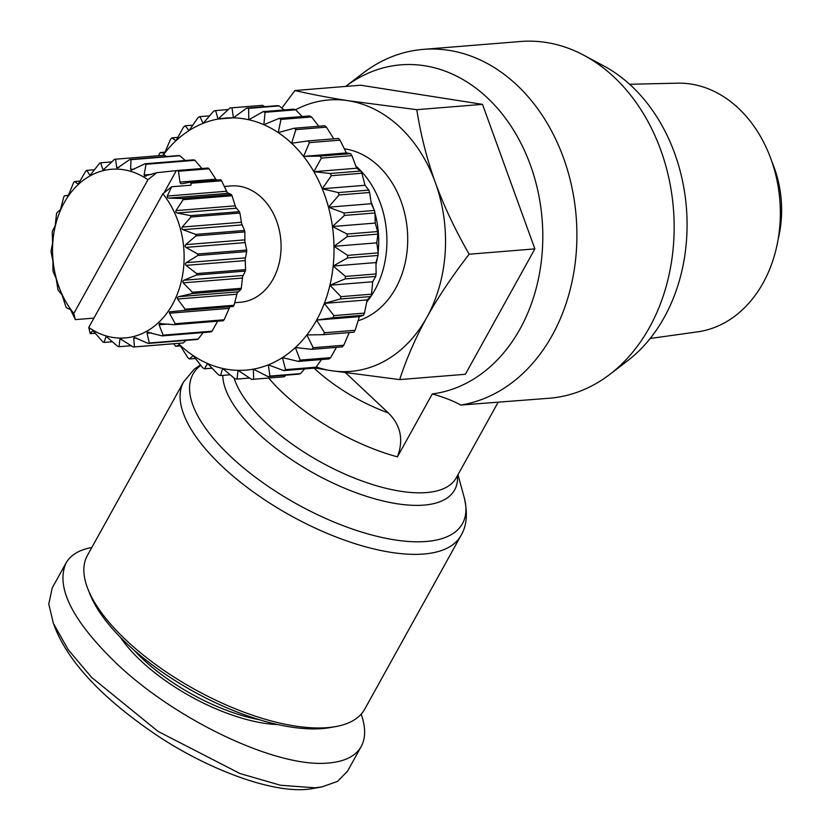 <?xml version="1.0" encoding="UTF-8"?>
<svg xmlns="http://www.w3.org/2000/svg" width="830" height="830" viewBox="0 0 830 830"><rect width="100%" height="100%" fill="white"/><g stroke="black" fill="none" stroke-linecap="round" stroke-linejoin="round"><path stroke-width="1.25" d="M423.3 49.375A178.948 138.869 -94.6 0 1 516.851 85.023A178.948 138.869 -94.6 0 1 573.582 273.755A178.948 138.869 -94.6 0 1 460.775 405.061L549.439 398.224A178.948 138.869 -94.6 0 0 609.905 374.32L627.719 360.666A165.336 128.308 -94.6 0 0 631.599 86.102A165.336 128.308 -94.6 0 0 603.856 65.975L584.071 55.371A178.948 138.869 -94.6 0 0 520.545 41.5L423.3 49.375A178.948 138.869 -94.6 0 0 362.835 73.289L345.705 86.413A165.336 128.308 -94.6 0 1 487.324 97.784A165.336 128.308 -94.6 0 1 539.365 274.17A165.336 128.308 -94.6 0 1 432.295 393.939L397.425 456.853C403.816 439.89 400.786 425.251 388.336 412.925A97.255 39.913 -151 0 1 314.103 368.147A97.255 39.913 -151 0 1 314.093 368.136M609.905 374.32A178.948 138.869 -94.6 0 0 614.107 77.138A178.948 138.869 -94.6 0 0 584.071 55.371M460.775 405.061C453.668 401.056 444.175 397.352 432.295 393.939M364.692 709.204A158.52 65.062 -151 0 1 335.662 726.592A158.52 65.062 -151 0 1 126.388 640.418A158.52 65.062 -151 0 1 88.032 589.331A158.52 65.062 -151 0 1 87.389 555.488L183.627 381.883A158.52 65.062 29 0 0 222.627 466.813A158.52 65.062 29 0 0 362.285 545.881A158.52 65.062 29 0 0 460.92 535.599L364.692 709.204M771.921 161.798A98.231 76.225 85.4 0 1 778.177 239.05M316.282 366.964A136.151 105.659 -94.6 0 0 331.077 370.647L314.695 367.929M281.847 108.097L294.92 90.532C310.856 94.236 328.618 97.629 348.216 100.721L416.795 109.674C420.758 134.968 426.942 159.267 435.335 182.559A136.151 105.659 -94.6 0 0 399.832 127.094A136.151 105.659 -94.6 0 0 348.216 100.721A136.151 105.659 -94.6 0 0 295.605 109.799M629.617 84.266L677.508 83.176A124.874 96.903 85.4 0 1 767.864 151.226A124.874 96.903 85.4 0 1 763.133 282.916A124.874 96.903 85.4 0 1 697.646 331.844L650.201 338.474M366.767 301.954A87.534 67.925 -94.6 0 0 374.859 289.981A87.534 67.925 -94.6 0 0 355.863 166.021M344.357 148.798A87.534 67.925 85.4 0 1 400.983 201.068A87.534 67.925 85.4 0 1 395.651 288.3A87.534 67.925 85.4 0 1 358.176 320.712M93.925 318.118L75.312 319.623L73.818 313.429L147.916 179.757L156.746 172.723L177.444 170.492A94.34 73.206 85.4 0 1 178.46 171.26L179.996 182.092A1.94 1.504 -94.6 0 0 181.749 183.741L190.132 182.216A94.34 73.206 85.4 0 1 191.014 183.243L190.973 185.194L171.685 186.75L162.846 193.784L88.748 327.456L90.252 333.66L92.524 330.921L93.313 331.025L102.879 341.95A94.34 73.206 -94.6 0 0 103.989 342.437L105.877 337.053L106.645 336.835L117.922 346.525A94.34 73.206 -94.6 0 0 119.084 346.712L119.821 339.532L120.516 339.014L133.267 347.033A94.34 73.206 -94.6 0 0 134.419 346.899L133.744 338.256L134.522 337.426M121.647 339.387L119.821 339.532L120.516 339.014M134.315 337.457L148.217 343.423A94.34 73.206 -94.6 0 0 149.307 342.987L147.035 333.266L147.45 332.239L162.13 335.88A94.34 73.206 -94.6 0 0 163.116 335.154L159.111 324.8L159.329 323.576L174.393 324.706A94.34 73.206 -94.6 0 0 175.234 323.731L169.455 313.221L169.445 311.852L184.468 310.41A94.34 73.206 -94.6 0 0 185.132 309.217L177.599 299.028L177.361 297.586L178.626 296.673L191.927 293.613A94.34 73.206 -94.6 0 0 192.373 292.253L183.202 282.843L182.714 281.391L183.814 280.25L196.44 275.041A94.34 73.206 -94.6 0 0 196.658 273.589L186.003 265.382L185.287 263.982L186.179 262.654L197.799 255.505A94.34 73.206 -94.6 0 0 197.779 254.011L185.899 247.402L184.955 246.116L185.619 244.663L195.963 235.876A94.34 73.206 -94.6 0 0 195.693 234.413L182.88 229.692L181.739 228.572L182.164 227.067L190.993 216.993A94.34 73.206 -94.6 0 0 190.495 215.624L177.081 213.02L175.784 212.127L175.97 210.623L183.108 199.688A94.34 73.206 -94.6 0 0 182.403 198.463L168.76 198.121L167.338 197.488L167.287 196.046L171.685 186.75M230.024 306.415L224.142 319.768A94.34 73.206 85.4 0 1 223.301 320.743L174.393 324.706M190.132 182.216L220.697 179.747A94.34 73.206 85.4 0 1 221.579 180.764L227.254 192.633L231.311 194.511A94.34 73.206 85.4 0 1 232.016 195.735L235.689 207.272L239.403 211.66A94.34 73.206 85.4 0 1 239.901 213.03L241.655 223.727L244.601 230.45A94.34 73.206 85.4 0 1 244.871 231.912L244.871 241.26L246.686 250.058A94.34 73.206 85.4 0 1 246.707 251.552L245.192 259.126L245.566 269.626A94.34 73.206 85.4 0 1 245.348 271.078L242.63 276.535L241.291 288.3A94.34 73.206 85.4 0 1 240.835 289.649L237.266 292.731L234.039 305.253A94.34 73.206 85.4 0 1 233.386 306.446L184.468 310.41M156.746 172.723L144.565 176.095L144.119 174.974L146.018 164.278A94.34 73.206 -94.6 0 0 144.897 163.79L131.233 170.275L130.632 169.382L130.964 159.692A94.34 73.206 -94.6 0 0 129.802 159.516L117.362 168.096L116.646 167.473L115.629 159.194A94.34 73.206 -94.6 0 0 114.467 159.329L103.563 169.652L102.785 169.33L100.679 162.794A94.34 73.206 -94.6 0 0 99.579 163.23L90.439 174.881L89.65 174.86L86.766 170.347A94.34 73.206 -94.6 0 0 85.77 171.073L78.559 183.544L77.802 183.835L74.503 181.521A94.34 73.206 -94.6 0 0 73.652 182.496L68.433 195.257L64.418 195.818A94.34 73.206 -94.6 0 0 63.754 197.001L60.528 209.534L56.959 212.615A94.34 73.206 -94.6 0 0 56.513 213.964L55.174 225.729L52.446 231.186A94.34 73.206 -94.6 0 0 52.238 232.639L52.601 243.138L51.087 250.712A94.34 73.206 -94.6 0 0 51.118 252.206L52.933 261.004L52.933 270.352A94.34 73.206 -94.6 0 0 53.203 271.815L56.15 278.538L57.903 289.234A94.34 73.206 -94.6 0 0 58.401 290.604L62.105 294.992L65.778 306.529A94.34 73.206 -94.6 0 0 66.483 307.754L70.55 309.632L75.312 319.623M146.09 176.126L144.565 176.095M217.647 321.21L212.024 331.191A94.34 73.206 85.4 0 1 211.038 331.917L162.13 335.88M203.174 332.55L198.214 339.034A94.34 73.206 85.4 0 1 197.125 339.47L148.217 343.423M185.962 340.373L183.326 342.935A94.34 73.206 85.4 0 1 182.175 343.07L133.267 347.033M234.703 302.722L240.42 302.265A58.349 45.287 -94.6 0 0 279.679 260.848A58.349 45.287 -94.6 0 0 261.512 197.561A58.349 45.287 -94.6 0 0 230.999 185.941L224.297 186.48M134.18 650.284A113.783 46.698 29 0 0 142.905 659.082A113.783 46.698 29 0 0 259.51 719.755M120.288 637.191A115.733 47.497 29 0 0 140.82 660.732A115.733 47.497 29 0 0 277.967 724.6M361.175 714.142C365.771 727.288 365.771 738.077 361.195 746.523L347.428 771.34L337.478 781.414L321.895 786.923L314.933 787.805L280.467 785.242L239.953 773.529L158.094 731.427L91.725 677.498L68.309 649.817L53.4 623.475L48.783 604.033L52.197 587.982L65.954 563.155C70.571 554.99 79.192 549.782 91.808 547.52M361.195 746.523C355.728 756.099 344.896 761.587 328.69 762.988C277.697 768.435 176.199 720.658 115.754 662.765C72.189 620.363 55.589 587.152 65.954 563.155M88.032 589.331L90.117 594.529A153.664 63.07 29 0 0 127.301 644.049A153.664 63.07 29 0 0 330.143 727.578L335.662 726.592M321.895 786.923L313.076 788.5C274.388 796.022 201.721 767.045 149.556 730.286C102.121 697.117 71.183 664.291 56.731 631.796L53.4 623.475M162.981 155.355A126.43 98.116 85.4 0 1 164.558 153.27A126.43 98.116 85.4 0 1 176.043 140.664A126.43 98.116 85.4 0 1 189.012 130.611A126.43 98.116 85.4 0 1 203.122 123.348A126.43 98.116 85.4 0 1 218.031 119.064A126.43 98.116 85.4 0 1 233.386 117.85A126.43 98.116 85.4 0 1 248.793 119.759A126.43 98.116 85.4 0 1 263.867 124.718A126.43 98.116 85.4 0 1 278.268 132.613A126.43 98.116 85.4 0 1 291.61 143.268A126.43 98.116 85.4 0 1 303.573 156.393A126.43 98.116 85.4 0 1 313.865 171.685A126.43 98.116 85.4 0 1 322.237 188.752A126.43 98.116 85.4 0 1 328.483 207.189A126.43 98.116 85.4 0 1 332.436 226.538A126.43 98.116 85.4 0 1 334.013 246.313A126.43 98.116 85.4 0 1 333.162 266.036A126.43 98.116 85.4 0 1 329.925 285.219A126.43 98.116 85.4 0 1 324.354 303.386A126.43 98.116 85.4 0 1 316.604 320.1A126.43 98.116 85.4 0 1 306.872 334.936A126.43 98.116 85.4 0 1 295.376 347.542A126.43 98.116 85.4 0 1 282.418 357.595A126.43 98.116 85.4 0 1 268.308 364.858A126.43 98.116 85.4 0 1 253.389 369.143A126.43 98.116 85.4 0 1 238.044 370.346A126.43 98.116 85.4 0 1 222.637 368.447A126.43 98.116 85.4 0 1 207.552 363.488A126.43 98.116 85.4 0 1 193.162 355.582A126.43 98.116 85.4 0 1 179.82 344.938A126.43 98.116 85.4 0 1 178.201 343.392M173.781 343.755L174.207 344.585A136.151 105.659 -94.6 0 0 175.763 346.286L179.82 344.938L187.788 357.595A136.151 105.659 -94.6 0 0 189.52 358.975L193.162 355.582L202.696 367.783A136.151 105.659 -94.6 0 0 204.564 368.811L207.552 363.488L218.581 374.921A136.151 105.659 -94.6 0 0 220.531 375.565L222.637 368.447L235.025 378.833A136.151 105.659 -94.6 0 0 237.017 379.071L238.044 370.346L251.635 379.403A136.151 105.659 -94.6 0 0 252.818 379.32A136.151 105.659 -94.6 0 0 253.627 379.248L253.389 369.143L268.007 376.633L298.582 374.164A136.151 105.659 85.4 0 0 300.512 373.604L269.947 376.083L268.308 364.858L283.736 370.595L314.311 368.115A136.151 105.659 85.4 0 0 316.137 367.171L285.572 369.651L282.418 357.595L298.437 361.424L329.002 358.944A136.151 105.659 85.4 0 0 330.682 357.647L300.118 360.116L295.376 347.542L311.738 349.347L342.302 346.878A136.151 105.659 85.4 0 0 343.796 345.239L313.221 347.718L306.872 334.936L323.316 334.677L353.881 332.197A136.151 105.659 85.4 0 0 355.147 330.278L324.582 332.747L316.604 320.1L332.892 317.755L363.457 315.276L359.4 316.635L355.147 330.278M303.573 156.393L346.369 152.928L350.592 153.654L320.027 156.133L303.573 156.393L309.445 142.625L340.01 140.146A136.151 105.659 85.4 0 0 338.453 138.444L307.889 140.924L291.61 143.268L295.864 129.625L326.429 127.146A136.151 105.659 85.4 0 0 324.696 125.766L294.131 128.245L278.268 132.613L280.945 119.427L311.52 116.947A136.151 105.659 85.4 0 0 309.652 115.93L279.088 118.4L263.867 124.718L265.071 112.289L295.646 109.809A136.151 105.659 85.4 0 0 293.685 109.166L263.12 111.645L248.793 119.759L248.626 108.388L279.191 105.908A136.151 105.659 85.4 0 0 277.199 105.659L246.635 108.139L233.386 117.85L232.016 107.807A136.151 105.659 -94.6 0 0 230.833 107.89A136.151 105.659 -94.6 0 0 230.024 107.962L218.031 119.064L215.644 110.577A136.151 105.659 -94.6 0 0 213.704 111.127L203.122 123.348L199.916 116.625A136.151 105.659 -94.6 0 0 198.079 117.559L189.012 130.611L185.215 125.787A136.151 105.659 -94.6 0 0 183.534 127.094L176.043 140.664L171.914 137.863A136.151 105.659 -94.6 0 0 170.42 139.492L164.558 153.27L160.335 152.544L165.014 152.16M171.914 137.863L177.828 137.386M185.215 125.787L192.736 125.185M199.916 116.625L209.585 115.837M218.031 119.064L233.375 117.819M215.644 110.577L228.292 109.55M232.016 107.807L262.581 105.327L264.635 106.676M279.191 105.908L284.068 109.944M295.646 109.809L302.172 116.532M311.52 116.947L318.824 126.243M326.429 127.146L333.805 138.828M340.01 140.146L346.369 152.928M313.865 171.685L321.355 158.115L351.92 155.635L356.661 168.22L360.801 171.022L330.226 173.501L313.865 171.685L356.661 168.22M322.237 188.752L331.315 175.711L361.88 173.231L365.034 185.287L368.831 190.112L338.256 192.581L322.237 188.752L365.034 185.287M328.483 207.189L339.065 194.977L369.641 192.498L371.28 203.724L374.486 210.457L343.911 212.937L328.483 207.189L371.28 203.724M332.436 226.538L344.429 215.437L374.994 212.968L375.233 223.073L377.629 231.56L347.054 234.029L332.436 226.538L375.233 223.073M334.013 246.313L347.262 236.592L377.826 234.122L376.81 242.848L378.179 252.891L347.604 255.37L334.013 246.313L376.81 242.848M333.162 266.036L347.5 257.923L378.065 255.453L375.959 262.571L376.125 273.942L345.55 276.421L333.162 266.036L375.959 262.571M329.925 285.219L345.135 278.901L375.7 276.432L372.712 281.754L371.508 294.183L340.943 296.652L329.925 285.219L372.712 281.754M324.354 303.386L340.227 299.007L370.792 296.538L367.151 299.921L364.463 313.118L333.899 315.587L324.354 303.386L367.151 299.921M316.604 320.1L359.4 316.635M195.392 358.498L189.52 358.975M160.335 152.544A136.151 105.659 -94.6 0 0 159.07 154.463L158.665 155.708M349.202 332.581L343.796 345.239M336.399 347.355L330.682 357.647M321.48 359.556L316.137 367.171M304.631 368.904L300.512 373.604M285.935 375.181L284.192 376.768L253.627 379.248M249.591 378.055L237.017 379.071M230.149 374.787L220.531 375.565M212.044 368.209L204.564 368.811M268.007 376.633A136.151 105.659 -94.6 0 0 269.947 376.083M283.736 370.595A136.151 105.659 -94.6 0 0 285.572 369.651M298.437 361.424A136.151 105.659 -94.6 0 0 300.118 360.116M311.738 349.347A136.151 105.659 -94.6 0 0 313.221 347.718M323.316 334.677A136.151 105.659 -94.6 0 0 324.582 332.747M332.892 317.755A136.151 105.659 -94.6 0 0 333.899 315.587M340.227 299.007A136.151 105.659 -94.6 0 0 340.943 296.652M345.135 278.901A136.151 105.659 -94.6 0 0 345.55 276.421M347.5 257.923A136.151 105.659 -94.6 0 0 347.604 255.37M347.262 236.592A136.151 105.659 -94.6 0 0 347.054 234.029M344.429 215.437A136.151 105.659 -94.6 0 0 343.911 212.937M339.065 194.977A136.151 105.659 -94.6 0 0 338.256 192.581M331.315 175.711A136.151 105.659 -94.6 0 0 330.226 173.501M321.355 158.115A136.151 105.659 -94.6 0 0 320.027 156.133M309.445 142.625A136.151 105.659 -94.6 0 0 307.889 140.924M295.864 129.625A136.151 105.659 -94.6 0 0 294.131 128.245M280.945 119.427A136.151 105.659 -94.6 0 0 279.088 118.4M265.071 112.289A136.151 105.659 -94.6 0 0 263.12 111.645M248.626 108.388A136.151 105.659 -94.6 0 0 246.635 108.139M180.421 345.913L175.763 346.286M284.192 376.768A136.151 105.659 85.4 0 1 283.383 376.841L252.818 379.32M364.463 313.118A136.151 105.659 85.4 0 1 363.457 315.276M371.508 294.183A136.151 105.659 85.4 0 1 370.792 296.538M376.125 273.942A136.151 105.659 85.4 0 1 375.7 276.432M378.179 252.891A136.151 105.659 85.4 0 1 378.065 255.453M377.629 231.56A136.151 105.659 85.4 0 1 377.826 234.122M374.486 210.457A136.151 105.659 85.4 0 1 374.994 212.968M368.831 190.112A136.151 105.659 85.4 0 1 369.641 192.498M360.801 171.022A136.151 105.659 85.4 0 1 361.88 173.231M350.592 153.654A136.151 105.659 85.4 0 1 351.92 155.635M230.833 107.89L261.398 105.42A136.151 105.659 85.4 0 1 262.581 105.327M90.252 333.66L95.45 333.235M176.033 171.156L163.998 192.861M191.014 183.243L221.579 180.764M73.818 313.429A84.608 65.663 85.4 0 1 64.19 202.748A84.608 65.663 85.4 0 1 147.916 179.757M162.846 193.784A84.608 65.663 85.4 0 1 172.464 304.465A84.608 65.663 85.4 0 1 88.748 327.456M103.563 169.652L102.785 169.33L104.424 169.196M68.433 195.257L67.801 195.849M147.45 332.239L148.964 332.197M159.329 323.576L160.812 323.223M115.629 159.194L164.537 155.231L166.54 156.538M129.802 159.516L178.709 155.552A94.34 73.206 85.4 0 1 179.871 155.739L185.298 160.522M144.897 163.79L193.805 159.827A94.34 73.206 85.4 0 1 194.925 160.315L201.908 168.511M177.444 170.492L208.008 168.013A94.34 73.206 85.4 0 1 209.025 168.781L216.692 180.452M64.418 195.818L68.257 195.507M74.503 181.521L80.157 181.054M86.766 170.347L94.63 169.714M100.679 162.794L111.832 161.892M130.964 159.692L179.871 155.739M146.018 164.278L194.925 160.315M178.46 171.26L209.025 168.781M231.311 194.511L182.403 198.463M183.108 199.688L232.016 195.735M239.403 211.66L190.495 215.624M190.993 216.993L239.901 213.03M244.601 230.45L195.693 234.413M195.963 235.876L244.871 231.912M246.686 250.058L197.779 254.011M197.799 255.505L246.707 251.552M245.566 269.626L196.658 273.589M196.44 275.041L245.348 271.078M241.291 288.3L192.373 292.253M191.927 293.613L240.835 289.649M234.039 305.253L185.132 309.217M224.142 319.768L175.234 323.731M212.024 331.191L163.116 335.154M198.214 339.034L149.307 342.987M183.326 342.935L134.419 346.899M131.254 345.726L119.084 346.712M112.507 341.742L103.989 342.437M371.01 201.68A81.693 63.402 85.4 0 1 373.407 208.102M375.015 213.383A81.693 63.402 85.4 0 1 378.107 252.32M377.266 258.317A81.693 63.402 85.4 0 1 376.011 264.428M435.335 182.559C443.822 205.85 455.099 229.734 469.158 254.208C452.143 276.203 438.012 297.316 426.765 317.527A136.151 105.659 -94.6 0 0 435.335 182.559M426.765 317.527C415.612 337.737 406.576 358.425 399.655 379.601L331.077 370.647A136.151 105.659 -94.6 0 0 426.765 317.527M469.158 254.208L534.873 248.886L482.51 104.352L360.645 85.21L294.92 90.532M416.795 109.674L482.51 104.352M399.655 379.601L465.371 374.278L534.873 248.886M345.664 372.836L388.336 412.925M457.984 474.698L464.25 497.689A154.079 63.236 -151 0 1 391.013 539.272A154.079 63.236 -151 0 1 230.885 456.708A154.079 63.236 -151 0 1 200.787 365.376M222.782 375.388A130.881 53.711 29 0 0 257.902 433.104A130.881 53.711 29 0 0 387.62 502.005A130.881 53.711 29 0 0 457.486 475.59M498.062 402.384L456.23 477.862A126.43 51.896 -151 0 1 377.567 486.069A126.43 51.896 -151 0 1 266.171 422.999A126.43 51.896 -151 0 1 234.091 378.055M268.681 378.034A126.43 51.896 29 0 0 282.864 392.901A126.43 51.896 29 0 0 397.425 456.853M136.473 338.028L133.744 338.256M151.485 332.913L147.035 333.266M168.324 324.053L159.111 324.8M228.634 308.428L169.455 313.221M236.778 294.235L177.599 299.028M242.381 278.05L183.202 282.843M245.182 260.589L186.003 265.382M245.078 242.609L185.899 247.402M242.059 224.899L182.88 229.692M236.26 208.226L177.081 213.02M227.939 193.328L168.76 198.121M226.476 191.253L167.287 196.046M119.126 167.276L116.646 167.473M134.543 169.071L130.632 169.382M151.589 174.362L144.119 174.974M215.696 179.197L179.996 182.092M235.149 205.83L175.97 210.623M241.354 222.274L182.164 227.067M244.809 239.87L185.619 244.663M245.358 257.86L186.179 262.654M242.993 275.456L183.814 280.25M237.805 291.88L178.626 296.673M183.627 381.883L194.262 369.184L200.393 364.878M464.25 497.689C467.892 513.459 466.771 526.096 460.92 535.599"/></g></svg>
